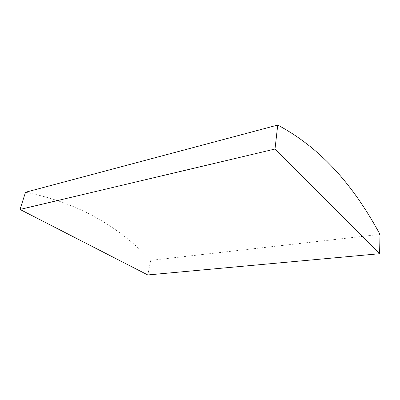 <?xml version="1.0" encoding="UTF-8"?>
<svg xmlns="http://www.w3.org/2000/svg" width="400" height="400" viewBox="0 0 400 400"><rect width="100%" height="100%" fill="white"/><g stroke="black" fill="none" stroke-linecap="round" stroke-linejoin="round"><path stroke-width="0.3" stroke-dasharray="2 1.5" d="M25.525 192.255C81.105 203.24 120.935 228.635 150.745 260.365L380 234.405M150.745 260.365L147.775 274.95"/><path stroke-width="0.6" d="M277.745 125.05C324.97 150.4 355.79 189.93 380 234.405L379.595 253.715L275 149.035L277.745 125.05L25.525 192.255L20 209.44L275 149.035M20 209.44L147.775 274.95L379.595 253.715"/></g></svg>
